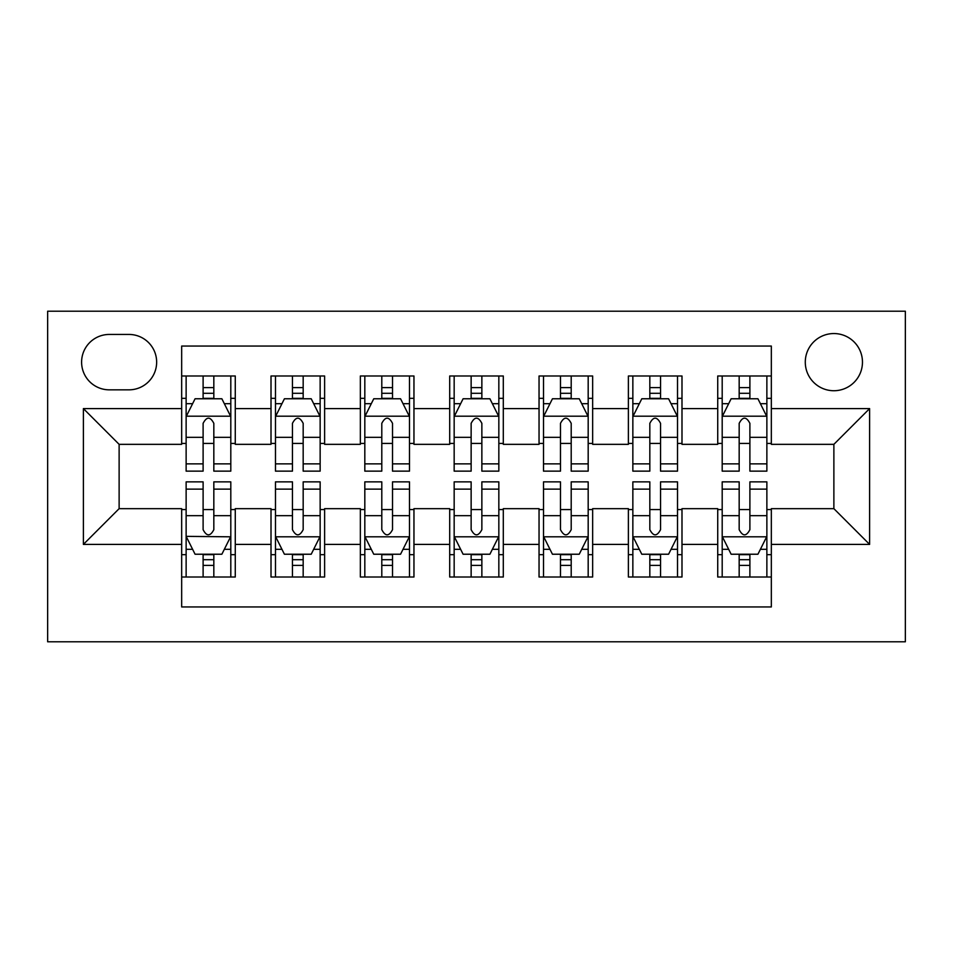 <?xml version="1.0" encoding="UTF-8"?>
<svg xmlns="http://www.w3.org/2000/svg" width="953" height="953" viewBox="0 0 953 953"><rect width="100%" height="100%" fill="white"/><g stroke="black" fill="none" stroke-linecap="round" stroke-linejoin="round"><path stroke-width="1.43" d="M833.875 333.55A28.59 28.59 0 0 0 805.285 362.14A28.59 28.59 0 0 0 833.875 390.73A28.59 28.59 0 0 0 862.465 362.14A28.59 28.59 0 0 0 833.875 333.55M47.65 641.786L905.35 641.786L905.35 311.214L47.65 311.214L47.65 641.786M771.334 375.994L717.728 375.994L717.728 408.599L681.991 408.599L681.991 444.336L717.728 444.336L717.728 408.599M681.991 375.994L628.384 375.994L628.384 408.599L592.647 408.599L592.647 444.336L628.384 444.336L628.384 408.599M592.647 375.994L539.041 375.994L539.041 408.599L503.303 408.599L503.303 444.336L539.041 444.336L539.041 408.599M503.303 375.994L449.697 375.994L449.697 408.599L413.959 408.599L413.959 444.336L449.697 444.336L449.697 408.599M413.959 375.994L360.353 375.994L360.353 408.599L324.616 408.599L324.616 444.336L360.353 444.336L360.353 408.599M324.616 375.994L271.009 375.994L271.009 444.336L235.272 444.336L235.272 375.982M181.666 577.018L235.272 577.018L235.272 508.664L271.009 508.664L271.009 577.018L324.616 577.018L324.616 508.664L360.353 508.664L360.353 544.401L324.616 544.401M360.353 544.401L360.353 577.018L413.959 577.018L413.959 508.664L449.697 508.664L449.697 544.401L413.959 544.401M449.697 544.401L449.697 577.018L503.303 577.018L503.303 508.664L539.041 508.664L539.041 544.401L503.303 544.401M539.041 544.401L539.041 577.018L592.647 577.018L592.647 508.664L628.384 508.664L628.384 544.401L592.647 544.401M628.384 544.401L628.384 577.018L681.991 577.018L681.991 508.664L717.728 508.664L717.728 544.401L681.991 544.401M109.297 389.837L128.953 389.837A27.697 27.697 0 0 0 156.649 362.14A27.697 27.697 0 0 0 128.953 334.443L109.297 334.443A27.697 27.697 0 0 0 81.601 362.14A27.697 27.697 0 0 0 109.297 389.837M771.334 408.599L771.334 346.058L181.666 346.058L181.666 444.336L119.125 444.336L119.125 508.664L181.666 508.664L181.666 606.942L771.334 606.942L771.334 508.664L833.875 508.664L833.875 444.336L771.334 444.336L771.334 408.599L869.612 408.599L869.612 544.401L771.334 544.401M181.666 544.401L83.387 544.401L83.387 408.599L181.666 408.599M717.728 544.401L717.728 577.018L771.334 577.018M324.616 375.982L324.616 408.599M413.959 375.982L413.959 408.599M503.303 375.982L503.303 408.599M592.647 375.982L592.647 408.599M681.991 375.982L681.991 408.599M235.272 375.994L181.666 375.994M181.666 398.33L186.133 398.33M203.108 398.33L213.829 398.33M230.805 398.33L235.272 398.33M181.666 443.443L186.133 443.443M203.108 443.443L213.829 443.443M230.805 443.443L235.272 443.443M181.666 509.557L186.133 509.557M203.108 509.557L213.829 509.557M230.805 509.557L235.272 509.557M181.666 554.67L186.133 554.67M203.108 554.67L213.829 554.67M230.805 554.67L235.272 554.67M271.009 443.443L275.477 443.443M292.452 443.443L303.173 443.443M320.148 443.443L324.616 443.443M271.009 398.33L275.477 398.33M292.452 398.33L303.173 398.33M320.148 398.33L324.616 398.33M271.009 509.557L275.477 509.557M292.452 509.557L303.173 509.557M320.148 509.557L324.616 509.557M271.009 554.67L275.477 554.67M292.452 554.67L303.173 554.67M320.148 554.67L324.616 554.67M360.353 509.557L364.82 509.557M381.796 509.557L392.517 509.557M409.492 509.557L413.959 509.557M360.353 554.67L364.82 554.67M381.796 554.67L392.517 554.67M409.492 554.67L413.959 554.67M360.353 398.33L364.82 398.33M381.796 398.33L392.517 398.33M409.492 398.33L413.959 398.33M360.353 443.443L364.82 443.443M381.796 443.443L392.517 443.443M409.492 443.443L413.959 443.443M449.697 509.557L454.164 509.557M471.139 509.557L481.861 509.557M498.836 509.557L503.303 509.557M449.697 554.67L454.164 554.67M471.139 554.67L481.861 554.67M498.836 554.67L503.303 554.67M449.697 398.33L454.164 398.33M471.139 398.33L481.861 398.33M498.836 398.33L503.303 398.33M449.697 443.443L454.164 443.443M471.139 443.443L481.861 443.443M498.836 443.443L503.303 443.443M539.041 509.557L543.508 509.557M560.483 509.557L571.204 509.557M588.18 509.557L592.647 509.557M539.041 554.67L543.508 554.67M560.483 554.67L571.204 554.67M588.18 554.67L592.647 554.67M539.041 398.33L543.508 398.33M560.483 398.33L571.204 398.33M588.18 398.33L592.647 398.33M539.041 443.443L543.508 443.443M560.483 443.443L571.204 443.443M588.18 443.443L592.647 443.443M628.384 509.557L632.852 509.557M649.827 509.557L660.548 509.557M677.523 509.557L681.991 509.557M628.384 554.67L632.852 554.67M649.827 554.67L660.548 554.67M677.523 554.67L681.991 554.67M628.384 398.33L632.852 398.33M649.827 398.33L660.548 398.33M677.523 398.33L681.991 398.33M628.384 443.443L632.852 443.443M649.827 443.443L660.548 443.443M677.523 443.443L681.991 443.443M717.728 509.557L722.195 509.557M739.171 509.557L749.892 509.557M766.867 509.557L771.334 509.557M717.728 554.67L722.195 554.67M739.171 554.67L749.892 554.67M766.867 554.67L771.334 554.67M717.728 398.33L722.195 398.33M739.171 398.33L749.892 398.33M766.867 398.33L771.334 398.33M717.728 443.443L722.195 443.443M739.171 443.443L749.892 443.443M766.867 443.443L771.334 443.443M119.125 444.336L83.387 408.599M119.125 508.664L83.387 544.401M869.612 408.599L833.875 444.336M869.612 544.401L833.875 508.664M213.829 387.597L203.108 387.597M230.805 463.861L213.829 463.861L213.829 471.139L230.805 471.139L230.805 416.64L221.87 398.771L195.067 398.771L186.133 416.64L186.133 471.139L203.108 471.139L203.108 463.861L186.133 463.861M186.133 416.64L186.133 375.982M230.805 416.64L230.805 375.982M203.108 398.771L203.108 375.982M213.829 375.982L213.829 398.771M203.108 423.335L203.108 463.861M213.829 463.861L213.829 423.346C210.256 416.461 206.682 416.461 203.108 423.346M203.108 565.403L213.829 565.403M186.359 536.801L195.067 554.229L221.87 554.229L230.805 536.36L230.805 481.861L213.829 481.861L213.829 489.139L230.805 489.139M230.805 536.36L230.805 577.018M192.613 549.309L186.133 549.309L186.133 481.861L203.108 481.861L203.108 529.665C206.682 536.539 210.256 536.539 213.829 529.665L213.829 489.139M186.133 549.309L186.133 577.018M213.829 554.229L213.829 577.018M203.108 577.018L203.108 554.229M186.133 536.36L230.578 536.813M303.173 387.597L292.452 387.597M320.148 463.861L303.173 463.861L303.173 471.139L320.148 471.139L320.148 416.64L311.214 398.771L284.411 398.771L275.477 416.64L275.477 471.139L292.452 471.139L292.452 463.861L275.477 463.861M275.477 416.64L275.477 375.982M320.148 416.64L320.148 375.994M292.452 398.771L292.452 375.982M303.173 375.982L303.173 398.771M303.173 463.861L303.173 423.346C299.599 416.461 296.026 416.461 292.452 423.346L292.452 463.861M392.517 387.597L381.796 387.597M409.492 463.861L392.517 463.861L392.517 471.139L409.492 471.139L409.492 416.64L400.558 398.771L373.755 398.771L364.82 416.64L364.82 471.139L381.796 471.139L381.796 463.861L364.82 463.861M364.82 416.64L364.82 375.982M409.492 416.64L409.492 375.994M381.796 398.771L381.796 375.982M392.517 375.982L392.517 398.771M392.517 463.861L392.517 423.346C388.943 416.461 385.369 416.461 381.796 423.346L381.796 463.861M481.861 387.597L471.139 387.597M498.836 463.861L481.861 463.861L481.861 471.139L498.836 471.139L498.836 416.64L489.902 398.771L463.098 398.771L454.164 416.64L454.164 471.139L471.139 471.139L471.139 463.861L454.164 463.861M454.164 416.64L454.164 375.982M498.836 416.64L498.836 375.994M471.139 398.771L471.139 375.982M481.861 375.982L481.861 398.771M481.861 463.861L481.861 423.346C478.287 416.461 474.713 416.461 471.139 423.346L471.139 463.861M571.204 387.597L560.483 387.597M588.18 463.861L571.204 463.861L571.204 471.139L588.18 471.139L588.18 416.64L579.245 398.771L552.442 398.771L543.508 416.64L543.508 471.139L560.483 471.139L560.483 463.861L543.508 463.861M543.508 416.64L543.508 375.982M588.18 416.64L588.18 375.994M560.483 398.771L560.483 375.982M571.204 375.982L571.204 398.771M571.204 463.861L571.204 423.346C567.631 416.461 564.057 416.461 560.483 423.346L560.483 463.861M292.452 565.403L303.173 565.403M275.477 489.139L292.452 489.139L292.452 481.861L275.477 481.861L275.477 536.36L284.411 554.229L311.214 554.229L320.148 536.36L320.148 481.861L303.173 481.861L303.173 489.139L320.148 489.139M320.148 536.36L320.148 577.018M275.477 536.36L275.477 577.006M303.173 554.229L303.173 577.018M292.452 577.018L292.452 554.229M292.452 489.139L292.452 529.654C296.026 536.539 299.599 536.539 303.173 529.654L303.173 489.139M381.796 565.403L392.517 565.403M364.82 489.139L381.796 489.139L381.796 481.861L364.82 481.861L364.82 536.36L373.755 554.229L400.558 554.229L409.492 536.36L409.492 481.861L392.517 481.861L392.517 489.139L409.492 489.139M409.492 536.36L409.492 577.018M364.82 536.36L364.82 577.006M392.517 554.229L392.517 577.018M381.796 577.018L381.796 554.229M381.796 489.139L381.796 529.654C385.369 536.539 388.943 536.539 392.517 529.654L392.517 489.139M471.139 565.403L481.861 565.403M454.164 489.139L471.139 489.139L471.139 481.861L454.164 481.861L454.164 536.36L463.098 554.229L489.902 554.229L498.836 536.36L498.836 481.861L481.861 481.861L481.861 489.139L498.836 489.139M498.836 536.36L498.836 577.018M454.164 536.36L454.164 577.006M481.861 554.229L481.861 577.018M471.139 577.018L471.139 554.229M471.139 489.139L471.139 529.654C474.713 536.539 478.287 536.539 481.861 529.654L481.861 489.139M560.483 565.403L571.204 565.403M543.508 489.139L560.483 489.139L560.483 481.861L543.508 481.861L543.508 536.36L552.442 554.229L579.245 554.229L588.18 536.36L588.18 481.861L571.204 481.861L571.204 489.139L588.18 489.139M588.18 536.36L588.18 577.018M543.508 536.36L543.508 577.006M571.204 554.229L571.204 577.018M560.483 577.018L560.483 554.229M560.483 489.139L560.483 529.654C564.057 536.539 567.631 536.539 571.204 529.654L571.204 489.139M660.548 387.597L649.827 387.597M677.523 463.861L660.548 463.861L660.548 471.139L677.523 471.139L677.523 416.64L668.589 398.771L641.786 398.771L632.852 416.64L632.852 471.139L649.827 471.139L649.827 463.861L632.852 463.861M632.852 416.64L632.852 375.982M677.523 416.64L677.523 375.994M649.827 398.771L649.827 375.982M660.548 375.982L660.548 398.771M660.548 463.861L660.548 423.346C656.974 416.461 653.401 416.461 649.827 423.346L649.827 463.861M649.827 565.403L660.548 565.403M632.852 489.139L649.827 489.139L649.827 481.861L632.852 481.861L632.852 536.36L641.786 554.229L668.589 554.229L677.523 536.36L677.523 481.861L660.548 481.861L660.548 489.139L677.523 489.139M677.523 536.36L677.523 577.018M632.852 536.36L632.852 577.006M660.548 554.229L660.548 577.018M649.827 577.018L649.827 554.229M649.827 489.139L649.827 529.654C653.401 536.539 656.974 536.539 660.548 529.654L660.548 489.139M749.892 387.597L739.171 387.597M766.867 463.861L749.892 463.861L749.892 471.139L766.867 471.139L766.867 416.64L757.933 398.771L731.13 398.771L722.195 416.64L722.195 471.139L739.171 471.139L739.171 463.861L722.195 463.861M722.195 416.64L722.195 375.982M766.867 416.64L766.867 375.994M739.171 398.771L739.171 375.982M749.892 375.982L749.892 398.771M749.892 463.861L749.892 423.346C746.318 416.461 742.744 416.461 739.171 423.346L739.171 463.861M739.171 565.403L749.892 565.403M722.195 489.139L739.171 489.139L739.171 481.861L722.195 481.861L722.195 536.36L731.13 554.229L757.933 554.229L766.867 536.36L766.867 481.861L749.892 481.861L749.892 489.139L766.867 489.139M766.867 536.36L766.867 577.018M722.195 536.36L722.195 577.006M749.892 554.229L749.892 577.018M739.171 577.018L739.171 554.229M739.171 489.139L739.171 529.654C742.744 536.539 746.318 536.539 749.892 529.654L749.892 489.139M271.009 544.401L235.272 544.401M271.009 408.599L235.272 408.599M230.578 416.199L186.359 416.199M186.133 403.691L192.613 403.691M224.324 403.691L230.805 403.691M203.108 437.344L186.133 437.344M230.805 437.344L213.829 437.344M213.829 393.291L203.108 393.291M230.805 549.309L224.324 549.309M186.133 489.139L203.108 489.139M213.829 515.656L230.805 515.656M186.133 515.656L203.108 515.656M203.108 559.709L213.829 559.709M319.922 416.199L275.703 416.199M275.477 403.691L281.957 403.691M313.668 403.691L320.148 403.691M292.452 437.344L275.477 437.344M320.148 437.344L303.173 437.344M303.173 393.291L292.452 393.291M409.266 416.199L365.047 416.199M364.82 403.691L371.301 403.691M403.012 403.691L409.492 403.691M381.796 437.344L364.82 437.344M409.492 437.344L392.517 437.344M392.517 393.291L381.796 393.291M498.61 416.199L454.39 416.199M454.164 403.691L460.644 403.691M492.356 403.691L498.836 403.691M471.139 437.344L454.164 437.344M498.836 437.344L481.861 437.344M481.861 393.291L471.139 393.291M587.953 416.199L543.734 416.199M543.508 403.691L549.988 403.691M581.699 403.691L588.18 403.691M560.483 437.344L543.508 437.344M588.18 437.344L571.204 437.344M571.204 393.291L560.483 393.291M275.703 536.801L319.922 536.801M320.148 549.309L313.668 549.309M281.957 549.309L275.477 549.309M303.173 515.656L320.148 515.656M275.477 515.656L292.452 515.656M292.452 559.709L303.173 559.709M365.047 536.801L409.266 536.801M409.492 549.309L403.012 549.309M371.301 549.309L364.82 549.309M392.517 515.656L409.492 515.656M364.82 515.656L381.796 515.656M381.796 559.709L392.517 559.709M454.39 536.801L498.61 536.801M498.836 549.309L492.356 549.309M460.644 549.309L454.164 549.309M481.861 515.656L498.836 515.656M454.164 515.656L471.139 515.656M471.139 559.709L481.861 559.709M543.734 536.801L587.953 536.801M588.18 549.309L581.699 549.309M549.988 549.309L543.508 549.309M571.204 515.656L588.18 515.656M543.508 515.656L560.483 515.656M560.483 559.709L571.204 559.709M677.297 416.199L633.078 416.199M632.852 403.691L639.332 403.691M671.043 403.691L677.523 403.691M649.827 437.344L632.852 437.344M677.523 437.344L660.548 437.344M660.548 393.291L649.827 393.291M633.078 536.801L677.297 536.801M677.523 549.309L671.043 549.309M639.332 549.309L632.852 549.309M660.548 515.656L677.523 515.656M632.852 515.656L649.827 515.656M649.827 559.709L660.548 559.709M766.641 416.199L722.422 416.199M722.195 403.691L728.676 403.691M760.387 403.691L766.867 403.691M739.171 437.344L722.195 437.344M766.867 437.344L749.892 437.344M749.892 393.291L739.171 393.291M722.422 536.801L766.641 536.801M766.867 549.309L760.387 549.309M728.676 549.309L722.195 549.309M749.892 515.656L766.867 515.656M722.195 515.656L739.171 515.656M739.171 559.709L749.892 559.709"/></g></svg>
